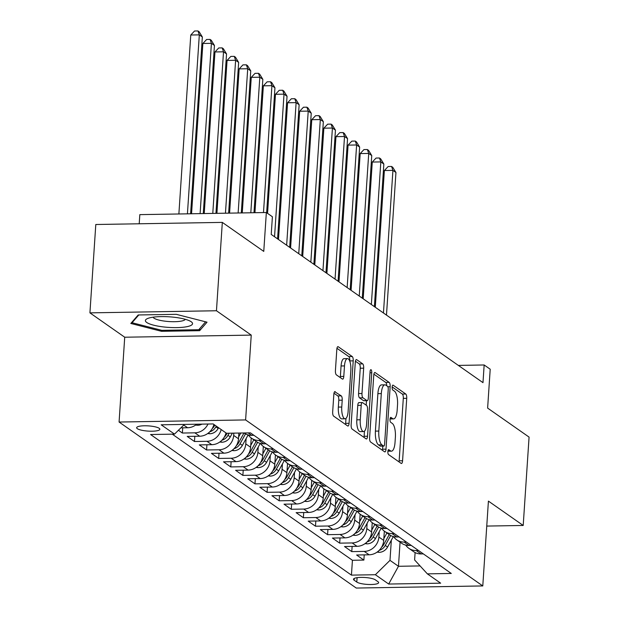 <?xml version="1.0" encoding="UTF-8"?>
<svg xmlns="http://www.w3.org/2000/svg" width="619" height="619" viewBox="0 0 619 619"><rect width="100%" height="100%" fill="white"/><g stroke="black" fill="none" stroke-linecap="round" stroke-linejoin="round"><path stroke-width="0.93" d="M387.865 451.553A2.499 0.843 89 0 0 388.539 454.563L401.158 463.399A3.567 1.207 89 0 0 401.445 463.492A3.567 1.207 89 0 0 402.574 460.76L406.722 398.311A3.567 1.207 89 0 0 405.762 394.009L393.142 385.18A2.499 0.843 89 0 0 392.941 385.111A2.499 0.843 89 0 0 392.152 387.022A2.499 0.843 89 0 0 392.825 390.032L394.458 391.177A11.421 3.869 89 0 1 397.522 404.942L397.174 410.142A11.421 3.869 89 0 1 393.56 418.901A11.421 3.869 89 0 1 392.639 418.583L390.999 417.438A2.499 0.843 89 0 0 390.798 417.376A2.499 0.843 89 0 0 390.009 419.287A2.499 0.843 89 0 0 390.682 422.297L392.314 423.442A11.421 3.869 89 0 1 395.379 437.207L395.03 442.407A11.421 3.869 89 0 1 391.417 451.166A11.421 3.869 89 0 1 390.496 450.849L388.856 449.704A2.499 0.843 89 0 0 388.655 449.634A2.499 0.843 89 0 0 387.865 451.553M137.31 428.673A11.629 2.608 -176.2 0 0 150.138 431.195A11.629 2.608 -176.2 0 0 159.864 429.261A11.629 2.608 -176.2 0 0 159.199 428.309A11.629 2.608 -176.2 0 0 146.378 425.795A11.629 2.608 -176.2 0 0 136.652 427.721A11.629 2.608 -176.2 0 0 137.31 428.673M335.258 391.672A3.567 1.207 89 0 0 334.964 391.579A3.567 1.207 89 0 0 333.842 394.311L332.674 411.836A3.567 1.207 89 0 0 333.633 416.13L347.646 425.942A3.567 1.207 89 0 0 347.94 426.042A3.567 1.207 89 0 0 349.07 423.303L353.217 360.862A3.567 1.207 89 0 0 352.257 356.559L338.245 346.748A3.567 1.207 89 0 0 337.951 346.648A3.567 1.207 89 0 0 336.821 349.387L335.421 370.549A3.567 1.207 89 0 0 336.372 374.851L342.377 379.045A3.567 1.207 89 0 0 342.663 379.145A3.567 1.207 89 0 0 343.793 376.406L344.489 365.914A9.548 3.234 89 0 1 347.507 358.594A9.548 3.234 89 0 1 350.841 370.363L348.11 411.473A9.548 3.234 89 0 1 345.093 418.792A9.548 3.234 89 0 1 341.758 407.023L342.214 400.176A3.567 1.207 89 0 0 341.255 395.874L334.678 391.688M486.758 526.073L523.202 525.461L529.075 437.099L487.625 408.091L490.209 369.21L484.159 364.978L482.982 382.65L271.223 234.431L272.399 216.758L266.348 212.518L139.824 214.631L139.213 223.776M216.457 310.753L89.925 312.866L124.721 337.216L251.244 335.103L216.457 310.753L222.322 222.391L263.764 251.399L266.348 212.518M251.244 335.103L245.611 419.93L482.781 585.938L356.258 588.05L119.08 422.042L245.611 419.93M523.202 525.461L488.414 501.111L482.781 585.938M369.613 437.687A3.567 1.207 89 0 0 370.572 441.989L384.585 451.8A3.567 1.207 89 0 0 384.879 451.893A3.567 1.207 89 0 0 386.008 449.162L390.156 386.713A3.567 1.207 89 0 0 389.196 382.41L375.184 372.599A3.567 1.207 89 0 0 374.89 372.506A3.567 1.207 89 0 0 373.76 375.238L369.613 437.687M366.115 438.871L352.103 429.06A3.567 1.207 89 0 1 351.143 424.758L355.291 362.316A3.567 1.207 89 0 1 356.42 359.577A3.567 1.207 89 0 1 356.714 359.678L362.711 363.871A3.567 1.207 89 0 1 363.67 368.173L361.983 393.498A3.567 1.207 89 0 0 362.943 397.8L366.92 400.586A3.567 1.207 89 0 0 367.214 400.686A3.567 1.207 89 0 0 368.336 397.947L370.092 371.578A2.499 0.843 89 0 1 370.882 369.667A2.499 0.843 89 0 1 371.756 372.746L367.539 436.233A3.567 1.207 89 0 1 366.409 438.972A3.567 1.207 89 0 1 366.115 438.871M89.925 312.866L95.798 224.504L222.322 222.391M178.427 430.275L182.373 433.037L182.721 427.83M208.007 424.023A14.539 13.285 125 0 1 194.853 432.828L199.697 436.217L187.217 436.426L194.474 441.509L194.823 436.302M221.169 429.532A14.539 13.285 125 0 1 206.955 441.301L211.799 444.69L199.31 444.899L206.576 449.982L206.924 444.767M233.827 433.138L233.673 435.405A14.539 13.285 125 0 1 219.056 449.773L223.892 453.162L211.412 453.363L218.677 458.447L219.018 453.24M246.13 438.546L245.774 443.877A14.539 13.285 125 0 1 231.158 458.238L235.994 461.627L223.513 461.836L230.779 466.919L231.119 461.712M258.231 447.019L257.875 452.342A14.539 13.285 125 0 1 243.259 466.711L248.095 470.1L235.615 470.308L242.872 475.392L243.221 470.177M270.325 455.483L269.977 460.815A14.539 13.285 125 0 1 255.361 475.183L260.197 478.564L247.716 478.773L254.974 483.857L255.322 478.649M282.426 463.956L282.078 469.287A14.539 13.285 125 0 1 267.454 483.648L272.298 487.037L259.818 487.246L267.075 492.329L267.423 487.122M294.528 472.429L294.18 477.752A14.539 13.285 125 0 1 279.556 492.12L284.4 495.51L271.919 495.718L279.177 500.794L279.525 495.587M306.629 480.893L306.273 486.225A14.539 13.285 125 0 1 291.657 500.593L296.501 503.974L284.02 504.183L291.278 509.267L291.626 504.059M318.731 489.366L318.375 494.697A14.539 13.285 125 0 1 303.759 509.058L308.602 512.447L296.122 512.656L303.38 517.739L303.728 512.532M330.832 497.838L330.476 503.162A14.539 13.285 125 0 1 315.86 517.53L320.704 520.919L308.216 521.128L315.481 526.204L315.829 520.997M342.934 506.303L342.578 511.634A14.539 13.285 125 0 1 327.962 526.003L332.798 529.384L320.317 529.593L327.583 534.677L327.923 529.469M355.035 514.776L354.679 520.099A14.539 13.285 125 0 1 340.063 534.468L344.899 537.857L332.418 538.066L339.684 543.149L340.024 537.942M367.137 523.241L366.781 528.572A14.539 13.285 125 0 1 352.165 542.94L357.001 546.329L344.52 546.538L351.778 551.614L364.266 551.405A14.539 13.285 -55 0 0 378.882 537.044L379.23 531.713M352.126 546.407L351.778 551.614M223.892 453.162A14.539 13.285 -55 0 0 238.516 438.794L238.895 433.052M235.994 461.627A14.539 13.285 -55 0 0 250.618 447.266L251.229 437.989M248.095 470.1A14.539 13.285 -55 0 0 262.711 455.731L263.33 446.454M260.197 478.564A14.539 13.285 -55 0 0 274.813 464.204L275.432 454.926M272.298 487.037A14.539 13.285 -55 0 0 286.914 472.668L287.533 463.399M284.4 495.51A14.539 13.285 -55 0 0 299.016 481.141L299.635 471.864M296.501 503.974A14.539 13.285 -55 0 0 311.117 489.614L311.736 480.336M308.602 512.447A14.539 13.285 -55 0 0 323.219 498.078L323.83 488.809M320.704 520.919A14.539 13.285 -55 0 0 335.32 506.551L335.931 497.274M332.798 529.384A14.539 13.285 -55 0 0 347.421 515.023L348.033 505.746M344.899 537.857A14.539 13.285 -55 0 0 359.523 523.488L360.134 514.219M357.001 546.329A14.539 13.285 -55 0 0 371.617 531.961L372.236 522.684M378 581.705L375.338 579.841A11.266 2.53 -176.2 0 0 362.912 577.403A11.266 2.53 -176.2 0 0 353.488 579.268A11.266 2.53 -176.2 0 0 354.138 580.196L356.799 582.061A11.266 2.53 -176.2 0 0 369.218 584.498A11.266 2.53 -176.2 0 0 378.642 582.626A11.266 2.53 -176.2 0 0 378 581.705M184.385 424.417L174.512 434.12L150.572 434.523L351.437 575.121L375.377 574.726L389.993 560.357L391.332 540.186M174.512 434.12L161.195 424.804L213.176 423.938L226.484 433.254L250.424 432.859L451.29 573.457L427.358 573.859L440.666 583.175L388.686 584.042L375.377 574.726M172.244 434.159L352.428 560.28L363.879 560.087L356.621 555.003L369.102 554.794A14.539 13.285 -55 0 0 383.718 540.433L384.337 531.156M405.693 545.091A14.539 13.285 -55 0 0 408.842 548.318A14.539 13.285 -55 0 0 416.239 550.539L418.498 550.5M408.842 548.318L413.685 551.707A14.539 13.285 -55 0 0 421.082 553.928L423.342 553.889M244.041 432.967L244.273 433.122A14.539 13.285 -55 0 0 251.67 435.35L253.929 435.312M261.195 440.395L258.935 440.434A14.539 13.285 125 0 1 251.531 438.206A14.539 13.285 125 0 1 248.381 434.987M251.531 438.206L256.374 441.595A14.539 13.285 -55 0 0 263.771 443.823L266.031 443.784M273.296 448.868L271.037 448.907A14.539 13.285 125 0 1 263.632 446.678A14.539 13.285 125 0 1 260.483 443.452M263.632 446.678L268.476 450.067A14.539 13.285 -55 0 0 275.873 452.288L278.132 452.257M285.398 457.333L283.131 457.371A14.539 13.285 125 0 1 275.734 455.151A14.539 13.285 125 0 1 272.584 451.924M275.734 455.151L280.577 458.532A14.539 13.285 -55 0 0 287.974 460.76L290.234 460.722M297.491 465.805L295.232 465.844A14.539 13.285 125 0 1 287.835 463.616A14.539 13.285 125 0 1 284.686 460.397M287.835 463.616L292.679 467.005A14.539 13.285 -55 0 0 300.076 469.233L302.335 469.194M309.593 474.278L307.334 474.316A14.539 13.285 125 0 1 299.936 472.088A14.539 13.285 125 0 1 296.787 468.862M299.936 472.088L304.78 475.477A14.539 13.285 -55 0 0 312.177 477.698L314.437 477.667M321.694 482.743L319.435 482.781A14.539 13.285 125 0 1 312.038 480.553A14.539 13.285 125 0 1 308.881 477.334M312.038 480.553L316.874 483.942A14.539 13.285 -55 0 0 324.279 486.17L326.538 486.132M333.796 491.215L331.536 491.254A14.539 13.285 125 0 1 324.139 489.025A14.539 13.285 125 0 1 320.982 485.807M324.139 489.025L328.975 492.415A14.539 13.285 -55 0 0 336.38 494.643L338.639 494.604M345.897 499.688L343.638 499.719A14.539 13.285 125 0 1 336.241 497.498A14.539 13.285 125 0 1 333.084 494.272M336.241 497.498L341.077 500.887A14.539 13.285 -55 0 0 348.474 503.108L350.741 503.069M357.999 508.153L355.739 508.191A14.539 13.285 125 0 1 348.342 505.963A14.539 13.285 125 0 1 345.185 502.744M348.342 505.963L353.178 509.352A14.539 13.285 -55 0 0 360.575 511.58L362.835 511.542M370.1 516.625L367.841 516.664A14.539 13.285 125 0 1 360.436 514.435A14.539 13.285 125 0 1 357.287 511.217M360.436 514.435L365.28 517.824A14.539 13.285 -55 0 0 372.677 520.053L374.936 520.014M382.202 525.098L379.942 525.129A14.539 13.285 125 0 1 372.537 522.908A14.539 13.285 125 0 1 369.388 519.681M372.537 522.908L377.381 526.297A14.539 13.285 -55 0 0 384.778 528.518L387.037 528.479M394.295 533.563L392.036 533.601A14.539 13.285 125 0 1 384.639 531.373A14.539 13.285 125 0 1 381.49 528.154M384.639 531.373L389.483 534.762A14.539 13.285 -55 0 0 396.88 536.99L399.139 536.952M406.397 542.035L404.137 542.074A14.539 13.285 125 0 1 396.74 539.845A14.539 13.285 125 0 1 393.591 536.619M396.74 539.845L401.584 543.234A14.539 13.285 -55 0 0 408.981 545.463L411.24 545.424M352.165 542.94L339.684 543.149M340.063 534.468L327.583 534.677M327.962 526.003L315.481 526.204M315.86 517.53L303.38 517.739M303.759 509.058L291.278 509.267M291.657 500.593L279.177 500.794M279.556 492.12L267.075 492.329M267.454 483.648L254.974 483.857M255.361 475.183L242.872 475.392M243.259 466.711L230.779 466.919M231.158 458.238L218.677 458.447M219.056 449.773L206.576 449.982M206.955 441.301L194.474 441.509M194.853 432.828L182.373 433.037M180.88 427.861L187.596 427.752A14.539 13.285 -55 0 0 196.703 424.216M389.993 560.357L398.466 566.284L420.092 565.928M400.067 542.174L398.466 566.284L388.686 584.042M415.109 552.558L414.614 559.947L427.358 573.859M124.721 337.216L119.08 422.042M484.159 364.978L458.354 365.411M364.227 554.879L363.879 560.087M352.428 560.28L351.437 575.121M211.799 444.69A14.539 13.285 -55 0 0 226.005 432.921M199.697 436.217A14.539 13.285 -55 0 0 213.911 424.456M138.192 314.963L130.818 323.458L161.544 331.312L199.651 330.678L207.025 322.182L176.299 314.328L138.192 314.963M199.798 328.511L199.651 330.678M161.613 330.283L161.544 331.312M387.896 451.22A11.421 3.869 89 0 0 388.005 451.22L391.417 451.166M390.04 418.955A11.421 3.869 89 0 0 390.14 418.955L393.56 418.901M399.015 461.898A3.567 1.207 89 0 0 399.154 460.815L403.302 398.365A3.567 1.207 89 0 0 402.342 394.071L392.16 386.937M386.751 385.784A3.567 1.207 89 0 0 385.776 382.472L373.899 374.162M382.449 450.299A3.567 1.207 89 0 0 382.588 449.216L382.79 446.113M383.602 446.028A2.499 0.843 89 0 0 383.803 446.098A2.499 0.843 89 0 0 384.6 444.179L388.237 389.366A2.499 0.843 89 0 0 387.564 386.357L385.846 385.15A11.421 3.869 89 0 0 384.917 384.832A11.421 3.869 89 0 0 381.304 393.591L378.82 431.056A11.421 3.869 89 0 0 381.884 444.821L383.602 446.028L380.182 446.082A2.499 0.843 89 0 0 380.391 446.152A2.499 0.843 89 0 0 380.584 446.075M384.917 384.832L381.497 384.894A11.421 3.869 89 0 0 377.884 393.645L381.304 393.591M380.182 446.082L378.464 444.875A11.421 3.869 89 0 1 375.4 431.118L377.884 393.645M355.43 361.233L359.291 363.933L362.711 363.871M364.08 400.632A3.567 1.207 89 0 1 363.794 400.741A3.567 1.207 89 0 1 363.5 400.64L359.523 397.855A3.567 1.207 89 0 1 358.563 393.56L360.25 368.228A3.567 1.207 89 0 0 359.291 363.933M366.479 400.694L366.185 405.151M364.459 431.164L364.119 436.287L367.539 436.233M360.243 419.783A9.548 3.234 89 0 0 363.577 431.544A9.548 3.234 89 0 0 366.595 424.224L367.554 409.747A3.567 1.207 89 0 0 366.595 405.445L362.618 402.659A3.567 1.207 89 0 0 362.332 402.559A3.567 1.207 89 0 0 361.202 405.298L360.243 419.783L356.823 419.837A9.548 3.234 89 0 0 360.157 431.605L363.577 431.544M359.198 402.714A3.567 1.207 89 0 0 358.912 402.613A3.567 1.207 89 0 0 357.782 405.352L361.202 405.298M356.823 419.837L357.782 405.352M363.98 437.37A3.567 1.207 89 0 0 364.119 436.287M345.093 418.792L341.673 418.846A9.548 3.234 89 0 1 338.338 407.085L338.794 400.23A3.567 1.207 89 0 0 337.835 395.928L333.981 393.227M347.507 358.594L344.087 358.656A9.548 3.234 89 0 0 341.069 365.968L344.489 365.914M340.233 377.551A3.567 1.207 89 0 0 340.373 376.468L341.069 365.968M349.774 361.187L349.797 360.916A3.567 1.207 89 0 0 348.837 356.614L336.96 348.304M345.51 424.448A3.567 1.207 89 0 0 345.65 423.365L345.975 418.413M377.087 552.133L379.308 552.334A9.633 8.805 -55 0 0 387.571 547.041L393.328 536.557M383.842 538.576L386.921 532.967M386.48 315.102L395.951 172.5L392.926 170.387L384.376 170.527L375.292 307.272M379.184 550.361L379.602 550.245A9.633 8.805 -55 0 0 385.273 545.432L390.713 535.52M389.219 534.576L383.819 544.418A9.633 8.805 125 0 1 381.621 547.188M384.376 170.527L388.152 166.526L391.572 166.465L392.926 170.387L383.455 312.982M391.572 166.465L392.779 167.316L395.951 172.5M164.669 327.064A23.63 5.3 -176.2 0 0 187.309 326.608A23.63 5.3 -176.2 0 0 190.729 321.439A23.63 5.3 -176.2 0 0 173.274 317.16A23.63 5.3 -176.2 0 0 147.492 318.568A23.63 5.3 -176.2 0 0 164.669 327.064M153.148 317.176A16.179 3.629 -176.2 0 0 166.302 321.323A16.179 3.629 -176.2 0 0 185.305 319.311M205.609 321.818L198.745 329.726L161.822 330.337L132.048 322.731L138.803 314.955M132.102 321.981L132.048 322.731M364.986 543.66L367.206 543.861A9.633 8.805 -55 0 0 375.47 538.576L381.227 528.084M371.74 530.104L374.82 524.502M374.379 306.629L383.85 164.035L380.824 161.915L372.274 162.054L363.191 298.799M367.082 541.896L367.5 541.78A9.633 8.805 -55 0 0 373.172 536.967L378.611 527.048M377.118 526.111L371.725 535.946A9.633 8.805 125 0 1 369.52 538.723M372.274 162.054L376.05 158.054L379.47 158L380.824 161.915L371.354 304.509M379.47 158L380.677 158.843L383.85 164.035M352.884 535.195L355.105 535.396A9.633 8.805 -55 0 0 363.376 530.104L369.125 519.612M359.639 521.639L362.719 516.029M362.277 298.157L371.748 155.562L368.723 153.442L360.173 153.589L351.089 290.334M354.981 533.423L355.399 533.307A9.633 8.805 -55 0 0 361.07 528.494L366.51 518.583M365.017 517.639L359.624 527.481A9.633 8.805 125 0 1 357.418 530.251M360.173 153.589L363.949 149.581L367.369 149.527L368.723 153.442L359.252 296.044M367.369 149.527L368.584 150.378L371.748 155.562M340.783 526.723L343.003 526.924A9.633 8.805 -55 0 0 351.275 521.631L357.024 511.147M347.545 513.166L350.617 507.557M350.176 289.692L359.647 147.09L356.621 144.978L348.071 145.117L338.988 281.862M342.88 524.951L343.297 524.835A9.633 8.805 -55 0 0 348.969 520.022L354.408 510.11M352.915 509.166L347.522 519.008A9.633 8.805 125 0 1 345.317 521.778M348.071 145.117L351.847 141.117L355.267 141.055L356.621 144.978L347.151 287.572M355.267 141.055L356.482 141.906L359.647 147.09M328.681 518.25L330.902 518.451A9.633 8.805 -55 0 0 339.173 513.166L344.922 502.674M335.444 504.694L338.516 499.092M338.075 281.219L347.545 138.625L344.52 136.505L335.97 136.644L326.886 273.389M330.778 516.486L331.196 516.37A9.633 8.805 -55 0 0 336.875 511.557L342.307 501.638M340.814 500.701L335.421 510.536A9.633 8.805 125 0 1 333.223 513.313M335.97 136.644L339.746 132.644L343.166 132.59L344.52 136.505L335.049 279.099M343.166 132.59L344.381 133.433L347.545 138.625M316.58 509.785L318.8 509.986A9.633 8.805 -55 0 0 327.072 504.694L332.821 494.202M323.342 496.229L326.414 490.619M325.973 272.755L335.444 130.152L332.418 128.032L323.869 128.179L314.792 264.924M318.677 508.013L319.094 507.897A9.633 8.805 -55 0 0 324.774 503.085L330.206 493.173M328.712 492.229L323.319 502.071A9.633 8.805 125 0 1 321.122 504.841M323.869 128.179L327.652 124.171L331.072 124.117L332.418 128.032L322.948 270.635M331.072 124.117L332.279 124.968L335.444 130.152M304.478 501.313L306.699 501.514A9.633 8.805 -55 0 0 314.97 496.221L320.719 485.737M311.241 487.757L314.313 482.147M313.872 264.282L323.342 121.68L320.317 119.568L311.775 119.707L302.691 256.452M306.583 499.541L306.993 499.425A9.633 8.805 -55 0 0 312.672 494.612L318.104 484.7M316.611 483.756L311.218 493.598A9.633 8.805 125 0 1 309.02 496.368M311.775 119.707L315.551 115.707L318.971 115.645L320.317 119.568L310.846 262.162M318.971 115.645L320.178 116.496L323.342 121.68M292.377 492.84L294.605 493.041A9.633 8.805 -55 0 0 302.869 487.757L308.618 477.264M299.139 479.292L302.211 473.682M301.77 255.809L311.241 113.215L308.223 111.095L299.673 111.234L290.59 247.979M294.482 491.076L294.899 490.96A9.633 8.805 -55 0 0 300.571 486.147L306.01 476.228M304.509 475.291L299.116 485.126A9.633 8.805 125 0 1 296.919 487.904M299.673 111.234L303.449 107.234L306.869 107.18L308.223 111.095L298.745 253.697M306.869 107.18L308.076 108.023L311.241 113.215M280.283 484.375L282.504 484.576A9.633 8.805 -55 0 0 290.768 479.284L296.516 468.792M287.038 470.819L290.11 465.209M289.677 247.345L299.147 104.743L296.122 102.622L287.572 102.769L278.488 239.514M282.38 482.603L282.798 482.487A9.633 8.805 -55 0 0 288.469 477.675L293.909 467.763M292.416 466.819L287.015 476.661A9.633 8.805 125 0 1 284.817 479.431M287.572 102.769L291.348 98.769L294.768 98.707L296.122 102.622L286.651 245.225M294.768 98.707L295.975 99.558L299.147 104.743M268.182 475.903L270.402 476.104A9.633 8.805 -55 0 0 278.666 470.811L284.423 460.327M274.937 462.347L278.016 456.745M277.575 238.872L287.046 96.27L284.02 94.158L275.47 94.297L267.563 213.369M270.279 474.131L270.696 474.015A9.633 8.805 -55 0 0 276.368 469.202L281.807 459.29M280.314 458.354L274.921 468.188A9.633 8.805 125 0 1 272.716 470.966M275.47 94.297L279.246 90.297L282.666 90.242L284.02 94.158L274.55 236.752M282.666 90.242L283.873 91.086L287.046 96.27M256.08 467.438L258.301 467.631A9.633 8.805 -55 0 0 266.565 462.347L272.321 451.855M262.835 453.882L265.915 448.272M266.642 212.727L274.944 87.805L271.919 85.685L263.369 85.832L254.943 212.712M258.177 465.666L258.595 465.55A9.633 8.805 -55 0 0 264.267 460.737L269.706 450.818M268.213 449.881L262.82 459.716A9.633 8.805 125 0 1 260.614 462.494M263.369 85.832L267.145 81.824L270.565 81.77L271.919 85.685L263.493 212.572M270.565 81.77L271.78 82.613L274.944 87.805M243.979 458.965L246.2 459.166A9.633 8.805 -55 0 0 254.471 453.874L260.22 443.39M250.734 445.409L253.813 439.8M253.983 212.727L262.843 79.333L259.818 77.213L251.268 77.36L242.261 212.921M246.076 457.193L246.494 457.077A9.633 8.805 -55 0 0 252.165 452.265L257.605 442.353M256.111 441.409L250.718 451.251A9.633 8.805 125 0 1 248.513 454.021M251.268 77.36L255.043 73.359L258.463 73.297L259.818 77.213L250.811 212.781M258.463 73.297L259.678 74.148L262.843 79.333M231.877 450.493L234.098 450.694A9.633 8.805 -55 0 0 242.369 445.401L248.118 434.917M238.64 436.937L240.783 433.021M241.302 212.936L250.741 70.86L247.716 68.748L239.166 68.887L229.587 213.137M233.974 448.721L234.392 448.605A9.633 8.805 -55 0 0 240.071 443.792L245.503 433.88M243.994 432.967L238.617 442.778A9.633 8.805 125 0 1 236.419 445.556M239.166 68.887L242.942 64.887L246.362 64.833L247.716 68.748L238.137 212.99M246.362 64.833L247.577 65.676L250.741 70.86M219.776 442.028L221.997 442.229A9.633 8.805 -55 0 0 230.268 436.937L232.334 433.161M228.628 213.153L238.64 62.395L235.615 60.275L227.065 60.422L216.913 213.346M221.873 440.256L222.291 440.14A9.633 8.805 -55 0 0 227.97 435.327L229.123 433.215M227.096 433.246L226.515 434.306A9.633 8.805 125 0 1 224.318 437.084M227.065 60.422L230.848 56.414L234.261 56.36L235.615 60.275L225.455 213.207M234.261 56.36L235.475 57.203L238.64 62.395M207.674 433.555L209.895 433.757A9.633 8.805 -55 0 0 218.167 428.464L218.577 427.721M215.954 213.362L226.539 53.923L223.513 51.803L214.963 51.95L204.231 213.555M209.771 431.783L210.189 431.667A9.633 8.805 -55 0 0 215.869 426.855L216.279 426.112M214.824 425.091L214.414 425.841A9.633 8.805 125 0 1 212.216 428.611M214.963 51.95L218.747 47.949L222.167 47.887L223.513 51.803L212.781 213.416M222.167 47.887L223.374 48.739L226.539 53.923M195.573 425.083L197.794 425.284A9.633 8.805 -55 0 0 201.949 424.123M203.272 213.578L214.437 45.458L211.412 43.338L202.87 43.477L191.557 213.772M202.87 43.477L206.645 39.477L210.065 39.423L211.412 43.338L200.107 213.625M210.065 39.423L211.272 40.266L214.437 45.458M190.598 213.787L202.343 36.985L199.318 34.865L190.768 35.012L178.876 213.981M190.768 35.012L194.544 31.004L197.964 30.95L199.318 34.865L187.425 213.841M197.964 30.95L199.171 31.793L202.343 36.985M233.673 435.405L238.516 438.794M245.774 443.877L250.618 447.266M257.875 452.342L262.711 455.731M269.977 460.815L274.813 464.204M282.078 469.287L286.914 472.668M294.18 477.752L299.016 481.141M306.273 486.225L311.117 489.614M318.375 494.697L323.219 498.078M330.476 503.162L335.32 506.551M342.578 511.634L347.421 515.023M354.679 520.099L359.523 523.488M366.781 528.572L371.617 531.961M378.882 537.044L383.718 540.433M416.239 550.539L421.082 553.928M248.165 432.898L251.67 435.35M258.935 440.434L263.771 443.823M271.037 448.907L275.873 452.288M283.131 457.371L287.974 460.76M295.232 465.844L300.076 469.233M307.334 474.316L312.177 477.698M319.435 482.781L324.279 486.17M331.536 491.254L336.38 494.643M343.638 499.719L348.474 503.108M355.739 508.191L360.575 511.58M367.841 516.664L372.677 520.053M379.942 525.129L384.778 528.518M392.036 533.601L396.88 536.99M404.137 542.074L408.981 545.463M364.266 551.405L369.102 554.794M183.742 425.052L187.596 427.752M357.086 577.674L356.799 582.061M354.254 578.44L354.138 580.196M387.943 450.895L390.496 450.849M390.597 417.446L390.999 417.438M390.086 418.63L392.639 418.583M392.74 385.18L393.142 385.18M402.342 394.071L405.762 394.009M403.302 398.365L406.722 398.311M399.154 460.815L402.574 460.76M388.453 449.711L388.856 449.704M374.603 372.615L375.184 372.599M385.776 382.472L389.196 382.41M387.865 386.751L390.156 386.713M382.588 449.216L386.008 449.162M375.4 431.118L378.82 431.056M378.464 444.875L381.884 444.821M356.134 359.685L356.714 359.678M360.25 368.228L363.67 368.173M358.563 393.56L361.983 393.498M359.523 397.855L362.943 397.8M363.5 400.64L366.92 400.586M370.007 372.777L371.756 372.746M337.835 395.928L341.255 395.874M338.794 400.23L342.214 400.176M338.338 407.085L341.758 407.023M340.373 376.468L343.793 376.406M337.664 346.756L338.245 346.748M348.837 356.614L352.257 356.559M349.797 360.916L353.217 360.862M345.65 423.365L349.07 423.303M377.93 551.498L379.107 552.318M385.273 545.432L387.571 547.041M383.076 543.892L383.819 544.418M365.829 543.025L367.005 543.846M373.172 536.967L375.47 538.576M370.974 535.427L371.725 535.946M353.728 534.553L354.904 535.373M361.07 528.494L363.376 530.104M358.873 526.955L359.624 527.481M341.626 526.088L342.802 526.908M348.969 520.022L351.275 521.631M346.772 518.482L347.522 519.008M329.525 517.616L330.701 518.436M336.875 511.557L339.173 513.166M334.67 510.017L335.421 510.536M317.423 509.143L318.599 509.971M324.774 503.085L327.072 504.694M322.576 501.545L323.319 502.071M305.329 500.678L306.498 501.498M312.672 494.612L314.97 496.221M310.475 493.072L311.218 493.598M293.228 492.206L294.396 493.026M300.571 486.147L302.869 487.757M298.373 484.607L299.116 485.126M281.127 483.733L282.303 484.561M288.469 477.675L290.768 479.284M286.272 476.135L287.015 476.661M269.025 475.268L270.201 476.088M276.368 469.202L278.666 470.811M274.171 467.662L274.921 468.188M256.924 466.796L258.1 467.616M264.267 460.737L266.565 462.347M262.069 459.197L262.82 459.716M244.822 458.323L245.998 459.151M252.165 452.265L254.471 453.874M249.968 450.725L250.718 451.251M232.721 449.858L233.897 450.678M240.071 443.792L242.369 445.401M237.866 442.26L238.617 442.778M220.619 441.386L221.795 442.206M227.97 435.327L230.268 436.937M225.765 433.787L226.515 434.306M208.526 432.913L209.694 433.741M215.869 426.855L218.167 428.464M213.671 425.315L214.414 425.841M196.424 424.448L197.593 425.268M380.391 446.152L383.803 446.098M363.794 400.741L367.214 400.686M358.912 402.613L362.332 402.559"/></g></svg>

